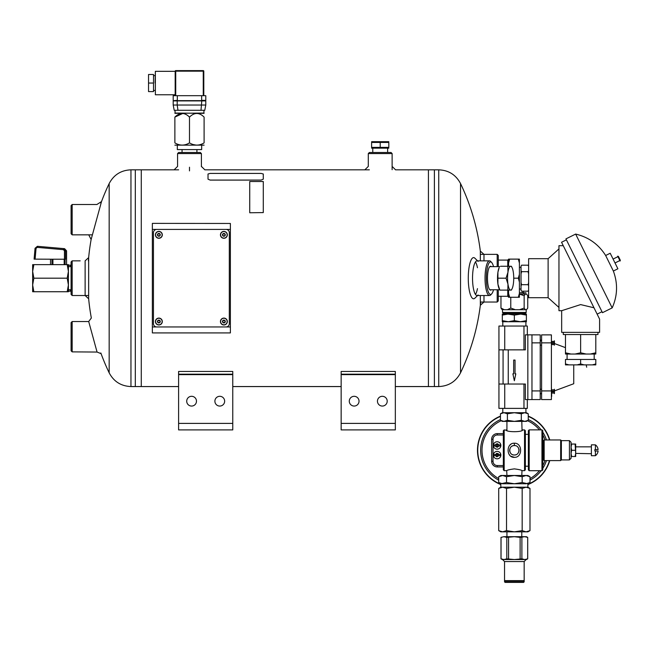 <?xml version="1.0" encoding="UTF-8"?>
<svg xmlns="http://www.w3.org/2000/svg" width="653" height="653" viewBox="0 0 653 653"><rect width="100%" height="100%" fill="white"/><g stroke="black" fill="none" stroke-linecap="round" stroke-linejoin="round"><path stroke-width="0.98" d="M130.959 169.829C121.058 170.221 113.793 174.8 109.165 183.558L109.165 372.814C113.793 381.581 121.058 386.152 130.959 386.552L130.959 169.829L135.31 169.829L135.31 386.552L141.268 386.552L141.268 169.829L141.268 386.568L178.596 386.552M232.77 386.552L341.152 386.552M395.334 386.552L428.433 386.552L428.433 169.829L428.433 386.568L434.392 386.552L434.392 278.186L434.392 386.552L438.734 386.552L438.734 169.829C448.635 170.221 455.9 174.8 460.536 183.558L460.536 372.814A219.22 219.22 0 0 0 480.714 302.029M178.596 423.397L178.596 429.903L232.77 429.903L232.77 374.634L178.596 374.634L178.596 423.397L232.77 423.397M178.596 374.634L178.596 371.467L232.77 371.467L232.77 374.634M191.598 406.06A4.873 4.873 0 0 0 195.818 398.746A4.873 4.873 0 0 0 187.37 398.746A4.873 4.873 0 0 0 191.598 406.06M219.767 406.06A4.873 4.873 0 0 0 223.995 398.746A4.873 4.873 0 0 0 215.547 398.746A4.873 4.873 0 0 0 219.767 406.06M177.567 153.569L178.653 152.492L200.324 152.492L201.41 153.569L177.567 153.569L177.567 166.425M341.152 423.397L341.152 429.903L395.334 429.903L395.334 374.634L341.152 374.634L341.152 423.397L395.334 423.397M341.152 374.634L341.152 371.467L395.334 371.467L395.334 374.634M341.152 429.903L395.334 429.903M354.155 406.06A4.873 4.873 0 0 0 358.375 398.746A4.873 4.873 0 0 0 349.935 398.746A4.873 4.873 0 0 0 354.155 406.06M382.332 406.06A4.873 4.873 0 0 0 386.552 398.746A4.873 4.873 0 0 0 378.103 398.746A4.873 4.873 0 0 0 382.332 406.06M368.292 153.569L369.369 152.492L391.049 152.492L392.127 153.569L368.292 153.569L368.292 166.425M72.173 295.523L71.095 294.446L71.095 261.935L72.173 260.849L72.173 295.523L88.375 295.523M480.935 254.352L497.194 254.352L498.28 255.429L498.28 266.628M498.28 289.752L498.28 300.943L497.194 302.029L497.194 289.752M497.194 254.352L497.194 266.628M483.979 260.849L483.979 254.352L480.33 251.103L480.33 260.849M480.33 295.523L480.33 305.278L483.979 302.029L483.979 295.523M477.465 267.746A17.337 4.489 90 0 0 475.449 261.951M475.449 294.43A17.337 4.489 90 0 0 477.465 288.626M477.588 260.849L474.919 258.237A20.586 5.33 90 0 0 468.274 278.186A20.586 5.33 90 0 0 474.919 298.143L477.588 295.523M478.127 261.38A17.337 4.489 90 0 0 477.025 260.849A17.337 4.489 90 0 0 472.535 278.186A17.337 4.489 90 0 0 477.025 295.523A17.337 4.489 90 0 0 478.127 294.993M97.028 204.413L101.509 201.581L91.126 239.512A219.22 219.22 0 0 0 88.375 260.849M88.653 298.772L88.653 257.6L85.119 260.849L85.119 295.523L88.653 298.772A219.22 219.22 0 0 0 91.338 318.035L88.694 321.496L97.06 352.049L72.173 351.877L72.173 321.537L88.702 321.537M491.35 266.628A11.95 3.094 90 0 0 489.717 266.71A11.95 3.094 90 0 0 487.481 278.186A11.95 3.094 90 0 0 489.717 289.671A11.95 3.094 90 0 0 491.35 289.752M493.529 266.628A16.252 4.204 90 0 0 491.701 262.53A16.252 4.204 90 0 0 486.363 278.186A16.252 4.204 90 0 0 491.701 293.85A16.252 4.204 90 0 0 493.529 289.752M491.701 262.53L490.73 261.486A17.337 4.489 90 0 0 489.521 260.849A17.337 4.489 90 0 0 485.04 278.186A17.337 4.489 90 0 0 489.521 295.523A17.337 4.489 90 0 0 490.73 294.895L491.701 293.85M395.334 374.177L341.152 374.177M232.77 374.177L178.596 374.177M228.215 223.465L152.361 223.375L230.387 223.465L230.387 332.916L152.361 332.916L228.215 332.916M395.579 169.829L434.392 169.829L434.392 278.186L434.392 169.829L438.734 169.829M72.173 321.537L71.095 322.615L71.095 350.792L72.173 351.877M152.361 332.916L152.361 223.465M156.696 229.423L226.052 229.423A3.249 3.249 0 0 1 229.301 232.68L229.301 323.7A3.249 3.249 0 0 1 226.052 326.949L156.696 326.949A3.249 3.249 0 0 1 153.447 323.7L153.447 232.68A3.249 3.249 0 0 1 156.696 229.423M72.173 234.843L72.173 204.503L71.095 205.589L71.095 233.758L72.173 234.843L92.097 234.843M158.867 320.443A1.086 1.086 0 0 1 159.805 322.068A1.086 1.086 0 0 1 157.928 322.068A1.086 1.086 0 0 1 158.867 320.443A1.086 1.086 0 0 1 159.805 322.068A1.086 1.086 0 0 1 157.928 322.068A1.086 1.086 0 0 1 158.867 320.443M155.43 321.529A3.445 3.445 0 0 1 158.867 318.093A3.445 3.445 0 0 1 162.311 321.529A3.445 3.445 0 0 1 158.867 324.974A3.445 3.445 0 0 1 155.43 321.529A3.445 3.445 0 0 1 158.867 318.093A3.445 3.445 0 0 1 162.311 321.529A3.445 3.445 0 0 1 158.867 324.974A3.445 3.445 0 0 1 155.43 321.529M158.867 233.758A1.086 1.086 0 0 1 159.805 235.382A1.086 1.086 0 0 1 157.928 235.382A1.086 1.086 0 0 1 158.867 233.758A1.086 1.086 0 0 1 159.805 235.382A1.086 1.086 0 0 1 157.928 235.382A1.086 1.086 0 0 1 158.867 233.758M155.43 234.843A3.445 3.445 0 0 1 158.867 231.407A3.445 3.445 0 0 1 162.311 234.843A3.445 3.445 0 0 1 158.867 238.288A3.445 3.445 0 0 1 155.43 234.843A3.445 3.445 0 0 1 158.867 231.407A3.445 3.445 0 0 1 162.311 234.843A3.445 3.445 0 0 1 158.867 238.288A3.445 3.445 0 0 1 155.43 234.843M223.881 320.443A1.086 1.086 0 0 1 224.82 322.068A1.086 1.086 0 0 1 222.942 322.068A1.086 1.086 0 0 1 223.881 320.443A1.086 1.086 0 0 1 224.82 322.068A1.086 1.086 0 0 1 222.942 322.068A1.086 1.086 0 0 1 223.881 320.443M220.445 321.529A3.445 3.445 0 0 1 223.881 318.093A3.445 3.445 0 0 1 227.326 321.529A3.445 3.445 0 0 1 223.881 324.974A3.445 3.445 0 0 1 220.445 321.529A3.445 3.445 0 0 1 223.881 318.093A3.445 3.445 0 0 1 227.326 321.529A3.445 3.445 0 0 1 223.881 324.974A3.445 3.445 0 0 1 220.445 321.529M223.881 233.758A1.086 1.086 0 0 1 224.82 235.382A1.086 1.086 0 0 1 222.942 235.382A1.086 1.086 0 0 1 223.881 233.758A1.086 1.086 0 0 1 224.82 235.382A1.086 1.086 0 0 1 222.942 235.382A1.086 1.086 0 0 1 223.881 233.758M220.445 234.843A3.445 3.445 0 0 1 223.881 231.407A3.445 3.445 0 0 1 227.326 234.843A3.445 3.445 0 0 1 223.881 238.288A3.445 3.445 0 0 1 220.445 234.843A3.445 3.445 0 0 1 223.881 231.407A3.445 3.445 0 0 1 227.326 234.843A3.445 3.445 0 0 1 223.881 238.288A3.445 3.445 0 0 1 220.445 234.843M543.476 459.916L544.161 460.602L544.161 439.959L543.476 440.644L543.476 459.916L542.782 459.916M529.191 470.707L529.191 429.862L541.957 429.862L541.957 470.707L529.191 470.707L528.367 469.874L528.367 430.686L529.191 429.862M541.957 470.707L542.782 469.874L542.782 430.686L541.957 429.862M525.363 434.343L528.367 434.343M504.173 470.65L503.341 469.825L503.341 430.735L504.173 429.911L504.173 470.65L506.712 470.65C507.177 470.078 509.724 469.491 514.352 468.878C518.988 469.491 521.535 470.078 521.992 470.65L521.788 475.498M504.173 429.911L506.924 430.294L506.924 421.381M521.788 421.381L522.041 430.172M506.14 429.911C505.642 432.278 523.061 432.278 522.571 429.911L524.539 429.911L524.539 470.65L521.992 470.65M514.352 443.216C522.596 442.775 522.735 457.59 514.491 457.345C506.083 457.965 505.936 442.791 514.352 443.216L514.352 445.558A4.718 4.718 0 0 0 513.519 445.632M510.907 456.251L514.531 457.337M510.907 444.309L509.928 445.134M509.226 454.578L509.928 455.427M506.924 475.498L506.712 470.65M524.539 429.911L525.363 430.735L525.363 469.825L524.539 470.65M513.078 445.738A4.718 4.718 0 0 0 512.629 445.885M512.523 445.926A4.718 4.718 0 0 0 511.895 446.252M509.862 448.831A4.718 4.718 0 0 0 509.74 449.297M509.634 450.186A4.718 4.718 0 0 0 509.683 450.97M509.699 451.068A4.718 4.718 0 0 0 509.805 451.533M510.336 452.758A4.718 4.718 0 0 0 510.94 453.541M512.474 454.61A4.718 4.718 0 0 0 512.907 454.774M513.372 454.896A4.718 4.718 0 0 0 514.172 454.994M514.262 455.002A4.718 4.718 0 0 0 515.144 454.937M515.601 454.831A4.718 4.718 0 0 0 516.066 454.676M518.743 452.015A4.718 4.718 0 0 0 518.972 451.264M519.07 450.366A4.718 4.718 0 0 0 519.021 449.582M519.004 449.484A4.718 4.718 0 0 0 518.906 449.027M518.376 447.811A4.718 4.718 0 0 0 517.772 447.027M515.282 445.656A4.718 4.718 0 0 0 514.352 445.558C508.344 445.273 508.214 455.165 514.262 455.002C520.376 455.419 520.506 445.273 514.352 445.558M544.161 439.959L560.674 439.959L560.674 460.602L544.161 460.602M591.389 453.721L575.677 453.394L575.122 456.512L571.636 456.512L571.081 453.394L571.081 458.259L569.432 459.916L569.432 440.644L561.368 440.644L561.368 459.916L560.674 460.602M561.368 440.644L560.674 439.959M595.414 444.856A6.75 6.75 0 0 1 598.107 449.566L595.414 449.566L595.414 444.856L591.389 444.856L591.389 455.704L595.414 455.704L595.414 450.994L598.107 450.994A6.75 6.75 0 0 1 595.414 455.704M595.414 449.566L594.859 449.566L594.859 450.994L595.414 450.994L594.859 450.994M575.677 447.166L575.677 444.048L575.122 444.048L575.677 453.394L575.677 447.166M575.122 456.512L575.677 456.512L575.677 453.394M575.122 450.284L571.636 450.284L571.081 447.166L571.636 444.048L575.122 444.048M571.081 458.259L571.081 442.301L571.081 453.394L571.636 450.284M571.081 453.394L571.081 456.512L571.636 456.512M571.081 444.048L571.636 444.048M569.432 459.916L561.368 459.916M504.54 581.839L505.087 582.386L523.616 582.386L524.163 581.839L504.54 581.839L504.54 580.762L524.163 580.762L524.163 581.839M504.54 561.547L504.54 580.623L524.163 580.623L524.163 561.547L504.54 561.547L502.532 559.539M524.783 536.693L514.352 536.693L520.123 537.395L524.783 536.693L527.665 537.395L524.783 536.693L526.391 536.693L527.706 537.395L527.706 558.846L526.391 559.539L502.312 559.539L500.998 558.846L503.928 559.539L501.039 558.846L501.039 537.395L503.928 536.693L500.998 537.395L500.998 558.846M506.81 537.395L514.352 536.693L503.928 536.693L506.81 537.395L506.81 558.846L503.928 559.539M527.706 558.846L524.783 559.539L521.894 558.846L514.352 559.539L506.81 558.846M527.706 537.395L527.665 558.846M520.123 537.395L520.123 558.846M521.894 537.395L521.894 558.846M508.581 537.395L508.581 558.846M522.171 488.403L522.171 530.636L526.081 531.844L527.902 531.844L529.991 530.636L526.081 531.844L529.991 530.636L529.991 488.403L526.081 487.195L522.171 488.403L514.352 487.195L506.532 488.403L502.622 487.195L498.712 488.403L502.622 487.195L500.81 487.195L498.712 488.403L498.712 530.636L502.622 531.844L506.532 530.636L506.532 488.403M526.081 483.759L514.352 483.759L522.171 482.543L527.902 483.759L529.991 482.543L526.081 483.759L529.991 482.543L529.991 476.706L526.081 475.498L529.991 476.706L527.902 475.498L514.352 475.498L506.532 476.706L506.532 482.543L500.81 483.759L500.81 487.195M500.81 483.759L498.712 482.543L498.712 476.706L502.622 475.498L506.532 476.706M498.712 482.543L502.622 483.759L514.352 483.759L506.532 482.543M522.171 530.636L514.352 531.844L506.532 530.636M522.171 482.543L522.171 476.706L514.352 475.498L500.81 475.498L498.712 476.706M522.171 476.706L526.081 475.498M526.081 531.844L500.81 531.844L498.712 530.636M527.902 483.759L527.902 487.195L502.622 487.195M66.573 264.645L66.573 250.842L65.504 250.768L65.504 259.225L52.917 259.225L52.917 264.645M34.103 259.135L35.05 248.271L34.103 259.135L52.917 259.225M56.28 247.952L37.401 246.303L64.59 248.679L63.537 248.589L65.504 250.768L64.451 250.768L64.451 259.225M67.202 278.186L68.41 271.419L68.41 291.736L67.202 291.736L68.41 284.961L67.202 278.186L33.858 278.186L32.65 271.419L32.65 264.645L68.41 264.645L68.41 271.419L67.202 264.645M67.202 291.736L33.858 291.736L32.65 284.961L32.65 271.419L33.858 264.645M33.858 291.736L32.65 291.736L32.65 284.961L33.858 278.186M71.095 289.752L68.41 289.752M37.401 246.303L35.05 248.271L37.401 246.303L37.229 247.381L63.365 249.666L63.537 248.589M498.941 384.029L504.736 384.029L504.736 408.386L498.941 408.386L498.941 326.043L527.314 326.043L527.314 334.85L540.227 334.883L540.227 342.858L531.966 342.858L531.966 399.563L525.363 399.587L525.363 384.029L523.967 384.029L523.967 408.386L527.314 408.386L527.314 399.587M527.314 334.85L525.363 334.85L525.363 349.861L523.967 349.861L523.967 326.043M513.666 373.826L513.666 360.064L515.037 360.064L515.037 373.826L515.813 373.826L514.352 380.748L512.891 373.826L513.666 373.826M504.736 408.386L523.967 408.386M540.227 342.858L540.227 399.563L531.966 399.563M531.966 342.858L531.966 334.883M503.071 349.861L503.071 384.029M504.736 384.029L523.967 384.029M498.941 349.861L523.967 349.861M504.736 326.043L504.736 349.861M541.598 390.918L541.598 399.563L551.401 399.563L551.401 334.883L541.598 334.883L541.598 390.918L551.401 390.918M541.598 342.858L551.401 342.858M551.679 396.395L551.401 386.486M551.401 347.951L551.401 338.042M554.43 344.613L554.43 341.388M554.43 393.049L554.43 389.833M552.226 391.441L553.328 391.441L551.679 391.996L552.226 391.939L552.226 393.049L554.364 393.049M552.226 390.951L552.226 389.833L554.364 389.833M554.43 390.902L573.734 383.735L573.734 364.88M552.226 343.494L552.226 344.613L554.364 344.613M552.226 342.996L553.328 342.996L551.679 342.45L552.226 342.507L552.226 341.388L554.364 341.388M526.008 292.797L523.91 292.797L523.249 292.266L523.249 291.189M523.91 292.797L519.404 292.797M524.155 308.061L524.155 295.727L525.371 294.079L526.563 294.079L527.738 295.727L527.738 308.061L526.522 309.71L525.371 309.71L524.155 308.061L519.608 309.71L515.307 309.71L510.768 308.061L507.446 309.71L504.296 309.71L500.965 308.061L502.181 309.71M500.965 296.282L500.965 308.061M510.768 297.262L510.768 308.061M524.155 295.727L519.404 294.079M515.307 309.71L507.446 309.71M504.296 309.71L501.928 309.489M525.371 309.71L519.608 309.71M525.371 294.079L519.608 294.079M526.204 312.469L525.657 313.016L503.047 313.016L502.508 312.469L526.204 312.469L526.204 309.71M523.249 292.266L520.768 292.797M498.059 278.186L506.051 278.186L507.969 284.145L507.83 290.103L499.839 290.103L499.161 288.748A11.917 3.085 -90 0 1 497.921 284.145A11.917 3.085 -90 0 1 497.921 272.228A11.917 3.085 -90 0 1 499.161 267.632L497.921 272.228L497.921 284.145L499.839 290.103L500.59 290.103M507.83 290.103L510.646 290.103A11.917 3.085 -90 0 1 507.969 284.145A11.917 3.085 -90 0 1 507.969 272.228L507.83 266.269L500.59 266.269M507.83 266.269L510.646 266.269A11.917 3.085 -90 0 0 507.969 272.228L506.051 278.186M510.646 266.269L511.397 266.269L510.646 266.269A11.917 3.085 -90 0 1 512.074 267.632A11.917 3.085 -90 0 1 513.315 272.228A11.917 3.085 -90 0 1 513.315 284.145A11.917 3.085 -90 0 1 512.074 288.748A11.917 3.085 -90 0 1 510.646 290.103L511.397 290.103L510.646 290.103M496.362 444.913A0.963 0.963 0 0 1 497.945 444.913L493.709 444.913A3.485 3.485 0 0 0 493.709 446.015L497.945 446.015A0.963 0.963 0 0 1 496.362 446.015M493.431 445.46A3.714 3.714 0 0 1 499.006 442.244A3.714 3.714 0 0 1 499.006 448.684A3.714 3.714 0 0 1 493.431 445.46A3.714 3.714 0 0 1 497.153 441.746A3.714 3.714 0 0 1 500.867 445.46M497.945 446.015L500.59 446.015A3.485 3.485 0 0 0 500.59 444.913L497.945 444.913M503.341 435.004L497.276 435.004A4.253 4.253 0 0 0 493.023 439.257L493.023 461.304L491.644 461.304A5.632 5.632 0 0 0 497.276 466.936L503.341 466.936M497.276 466.936L497.276 465.556A4.253 4.253 0 0 1 493.023 461.304A4.253 4.253 0 0 0 497.276 465.556L503.341 465.556M493.431 455.1A3.714 3.714 0 0 1 499.006 451.876A3.714 3.714 0 0 1 499.006 458.316A3.714 3.714 0 0 1 493.431 455.1M493.709 455.647A3.485 3.485 0 0 1 493.709 454.545L496.362 454.545A0.963 0.963 0 0 1 497.945 454.545L500.59 454.545A3.485 3.485 0 0 1 500.59 455.647L497.945 455.647A0.963 0.963 0 0 1 496.362 455.647L493.709 455.647M497.945 455.647L496.362 455.647M496.362 454.545L497.945 454.545M498.712 480.151A33.719 33.719 0 0 1 500.451 419.561M528.261 419.561A33.719 33.719 0 0 1 541.182 429.862M542.782 432.155A33.719 33.719 0 0 1 546.455 439.959M546.455 460.602A33.719 33.719 0 0 1 542.782 468.405M541.182 470.707A33.719 33.719 0 0 1 529.991 480.151M549.475 439.959A36.609 36.609 0 0 0 528.261 416.418M500.451 416.418A36.609 36.609 0 0 0 500.81 484.289M527.902 484.289A36.609 36.609 0 0 0 549.475 460.602M549.761 439.959A36.886 36.886 0 0 0 528.261 416.116M500.451 416.116A36.886 36.886 0 0 0 500.81 484.583M527.902 484.583A36.886 36.886 0 0 0 549.761 460.602M71.095 291.14A13.003 3.363 -90 0 1 70.777 291.189A13.003 3.363 -90 0 1 70.426 291.124L68.41 291.124M70.426 291.124L70.63 289.752M70.622 266.628L70.426 265.257L68.41 265.257M70.426 265.257A13.003 3.363 -90 0 1 70.777 265.183A13.003 3.363 -90 0 1 71.095 265.24M371.606 147.382L371.606 142.444L380.209 142.444L380.209 147.382L371.606 147.382M380.209 147.382L388.813 147.382L388.813 142.444L380.209 142.444M371.606 148.149L388.813 148.149M371.606 141.677L388.813 141.677M524.783 421.381L526.391 421.381L528.261 420.303L524.783 421.381L521.306 420.303L514.352 421.381L524.783 421.381M503.928 421.381L514.352 421.381L507.397 420.303L503.928 421.381L500.451 420.303L503.928 421.381L502.312 421.381L500.451 420.303L500.451 413.79L503.928 412.712L507.397 413.79L514.352 412.712L521.306 413.79L524.783 412.712L528.261 413.79L524.783 412.712L526.391 412.712L528.261 413.79L528.261 420.303M521.306 413.79L521.306 420.303M507.397 413.79L507.397 420.303M500.451 413.79L502.312 412.712L524.783 412.712M592.32 364.88L595.805 363.941L595.805 364.88L565.465 364.88L565.465 359.46L580.631 359.46L580.631 363.941L584.117 364.88M595.805 363.941L595.805 359.46L580.631 359.46M565.465 363.941L568.951 364.88M577.146 364.88L580.631 363.941M590.247 354.04L595.805 352.791L595.805 354.04L565.465 354.04L565.465 334.54L563.294 334.54L563.294 332.369M595.805 352.791L595.805 334.54L597.968 334.54L597.968 332.369M575.073 354.04L580.631 352.791L580.631 334.54L595.805 334.54M565.465 334.54L580.631 334.54M593.993 307.783L580.631 304.592L561.67 310.697L561.67 332.369L599.593 332.369L599.593 319.105L561.556 242.255L566.412 239.855M601.984 311.718L597.128 314.126L596.532 312.909M575.644 234.076L612.179 307.881L602.466 312.689L565.931 238.884L575.644 234.076C588.557 237.137 598.564 244.279 605.649 255.494L613.347 271.036L617.893 268.783L610.204 253.242L605.649 255.494M617.942 256.662L613.085 259.07M618.424 256.425L620.35 260.31L618.424 256.425L617.697 256.18L620.105 261.037L619.868 260.547L615.012 262.955M561.67 310.697L558.96 310.697L558.96 245.683L563.253 245.683M558.96 307.449L548.12 297.695L548.12 258.686L558.96 248.932M548.12 297.695L528.62 297.695L528.62 258.686L548.12 258.686M528.62 290.25L528.073 291.189L521.576 291.189L521.029 290.103L521.029 285.777L521.576 284.692L521.029 282.52L521.029 285.777M528.073 291.189L528.62 290.103M528.62 285.777L528.073 284.692L521.576 284.692M521.576 291.189L521.037 290.12M521.029 282.52L521.029 273.86L521.576 271.689L521.029 270.603L521.029 273.86M521.029 270.603L521.029 266.269L521.576 265.183L528.073 265.183L528.62 266.269M521.576 265.183L521.029 266.269M519.404 267.355L521.029 267.355M518.327 259.119L519.404 259.119L519.404 263.037L518.327 259.119L509.658 259.119L508.573 263.037L508.573 266.269M519.404 274.268L519.404 282.104L518.327 278.186L519.404 274.268L519.404 263.037M519.404 293.344L519.404 297.262L518.327 297.262L519.404 293.344L519.404 282.104M518.327 278.186L513.723 278.186M508.573 263.037L508.573 259.119L509.658 259.119M518.327 297.262L508.573 297.262L508.573 290.103M508.573 293.344L509.658 297.262M528.073 284.692L528.62 282.52M528.62 273.86L528.073 271.689L521.576 271.689M528.073 271.689L528.62 270.603M508.573 259.282L507.756 260.09L507.756 266.269M507.756 290.103L507.756 296.282L498.28 296.282M580.631 352.791L586.19 354.04M565.465 352.791L571.016 354.04M204.103 145.146L174.873 145.146M177.314 145.423L177.314 149.578L201.671 149.578L201.671 145.423M189.492 142.885L189.492 117.099C194.374 112.275 199.247 112.275 204.103 117.099C204.103 112.275 204.103 112.275 204.103 117.099C204.103 112.275 204.103 112.275 204.103 117.099L204.103 142.885C204.103 145.831 204.103 145.831 204.103 142.885C199.271 145.831 194.406 145.831 189.492 142.885C184.66 145.831 179.787 145.831 174.873 142.885C174.873 145.831 174.873 145.831 174.873 142.885L174.873 117.099L182.938 113.377M193.051 144.525L196.324 145.137M174.873 117.099C174.873 112.275 174.873 112.275 174.873 117.099C174.873 112.275 174.873 112.275 174.873 117.099C179.763 112.275 184.628 112.275 189.492 117.099M203.94 110.3L203.94 113.059L174.873 113.328M204.103 113.328L175.037 113.059L175.037 110.3M174.212 110.3L173.192 105.043L177.208 105.043L177.975 110.3L174.212 110.3M201.002 110.3L201.769 100.913L205.785 100.913L205.785 105.043L204.764 110.3L177.975 110.3M205.785 105.043L177.208 105.043L177.208 100.913L173.192 100.913L173.192 105.043M201.769 100.913L177.208 100.913M205.785 95.689L201.655 95.689L201.655 100.366L205.785 100.366L205.785 95.689L205.785 100.366L202.887 100.913M205.507 100.644L176.098 100.913M173.192 95.689L173.192 100.366L173.192 95.689L177.322 95.689L177.322 100.366L173.469 100.644M201.655 95.689L177.322 95.689M203.254 70.614L203.801 71.161A0.547 0.547 0 0 0 203.254 70.614L175.73 70.614A0.547 0.547 0 0 0 175.175 71.161L175.175 95.689M203.801 71.161L203.801 95.689L203.801 71.161M203.254 95.689L203.254 71.161L175.175 71.161A0.547 0.547 0 0 1 175.73 70.614L175.73 95.689M155.088 83.045L155.357 71.332L155.357 94.767L175.175 94.767M148.533 83.045L148.533 74.499L153.512 74.499L153.512 91.591L148.533 91.591L148.533 83.045L153.512 83.045M526.391 315.105L520.376 314.028L526.391 314.028L526.391 320.647L520.376 321.725L514.352 320.647L508.336 321.725L502.312 320.647L502.312 314.028L508.336 314.028L502.312 315.105M514.352 320.647L514.352 315.105L507.471 314.028L507.471 313.016M502.312 320.647L502.312 321.725L508.336 321.725L502.794 321.725L502.794 326.043M526.391 320.647L526.391 321.725L508.336 321.725M521.233 313.016L521.233 314.028L514.352 315.105M525.91 326.043L525.91 321.725L520.376 321.725M520.376 314.028L508.336 314.028M261.118 173.412L210.184 173.412L208.021 173.992L208.021 179.175L210.184 180.081L261.118 180.081L263.281 179.175L263.281 173.992L261.118 173.412M263.281 179.175L261.118 180.106L210.184 180.106L208.021 179.175M249.74 212.592L249.74 181.51L263.281 181.51L263.281 212.592L249.74 212.764L263.281 212.592M178.636 169.829L135.31 169.829L135.31 386.552L130.959 386.552M189.492 167.217L189.492 170.89M152.361 229.423L230.387 229.423M230.387 326.949L152.361 326.949M158.867 318.248A3.281 3.281 0 0 1 162.148 321.529A3.281 3.281 0 0 1 158.867 324.81A3.281 3.281 0 0 1 155.594 321.529A3.281 3.281 0 0 1 158.867 318.248M158.867 320.125A1.404 1.404 0 0 1 160.083 322.231A1.404 1.404 0 0 1 157.659 322.231A1.404 1.404 0 0 1 158.867 320.125M158.867 231.562A3.281 3.281 0 0 1 162.148 234.843A3.281 3.281 0 0 1 158.867 238.125A3.281 3.281 0 0 1 155.594 234.843A3.281 3.281 0 0 1 158.867 231.562M158.867 233.439A1.404 1.404 0 0 1 160.083 235.545A1.404 1.404 0 0 1 157.659 235.545A1.404 1.404 0 0 1 158.867 233.439M223.881 318.248A3.281 3.281 0 0 1 227.162 321.529A3.281 3.281 0 0 1 223.881 324.81A3.281 3.281 0 0 1 220.608 321.529A3.281 3.281 0 0 1 223.881 318.248M223.881 320.125A1.404 1.404 0 0 1 225.097 322.231A1.404 1.404 0 0 1 222.673 322.231A1.404 1.404 0 0 1 223.881 320.125M223.881 231.562A3.281 3.281 0 0 1 227.162 234.843A3.281 3.281 0 0 1 223.881 238.125A3.281 3.281 0 0 1 220.608 234.843A3.281 3.281 0 0 1 223.881 231.562M223.881 233.439A1.404 1.404 0 0 1 225.097 235.545A1.404 1.404 0 0 1 222.673 235.545A1.404 1.404 0 0 1 223.881 233.439M64.182 259.225L64.182 264.645M51.979 259.225L51.979 264.645M64.451 250.768L63.365 249.666M37.229 247.381L36.054 248.369L35.115 259.135M65.12 259.225L65.12 264.645M35.05 248.271L36.054 248.369M527.836 334.883L527.836 399.563M508.246 349.861L508.246 384.029M531.966 390.918L540.227 390.918M491.644 439.257L493.023 439.257A4.253 4.253 0 0 1 497.276 435.004L497.276 433.625A5.632 5.632 0 0 0 491.644 439.257L491.644 461.304M498.712 478.592A32.34 32.34 0 0 1 501.194 420.736M527.51 420.736A32.34 32.34 0 0 1 539.427 429.862M542.782 434.865A32.34 32.34 0 0 1 545.002 439.959M545.002 460.602A32.34 32.34 0 0 1 542.782 465.695M539.427 470.707A32.34 32.34 0 0 1 529.991 478.592M503.341 433.625L497.276 433.625M201.655 100.644L177.322 100.644M175.175 71.161A0.547 0.547 0 0 1 175.73 70.614M204.854 169.829L369.353 169.829M428.433 386.568L395.334 386.568M341.152 386.568L232.77 386.568M178.596 386.568L141.268 386.568M201.41 166.686L201.41 153.569M392.127 169.69L392.127 153.569M72.173 260.849L80.172 260.849M109.165 183.558A219.22 219.22 0 0 0 100.831 203.418M100.831 352.963A219.22 219.22 0 0 0 109.165 372.814M480.935 302.029L497.194 302.029M480.33 251.103A219.22 219.22 0 0 0 460.536 183.558M438.734 386.552C448.635 386.152 455.9 381.581 460.536 372.814M91.126 239.512L88.71 234.794M101.093 353.681L97.06 352.049M364.815 169.853L368.308 166.401M395.604 169.853L392.11 166.401M204.879 169.853L201.393 166.401M174.098 169.853L177.592 166.401M477.025 295.523L489.521 295.523M477.025 260.849L489.521 260.849M72.173 204.503L97.003 204.503M543.476 440.644L542.782 440.644M525.363 466.218L528.367 466.218M591.389 446.84L575.677 446.84M569.432 440.644L571.081 442.301M524.163 561.547L526.171 559.539M521.771 536.693L521.78 531.844M506.932 536.693L506.924 531.844M527.902 487.195L529.991 488.403M50.526 259.225L50.526 264.645M71.095 266.628L68.41 266.628M66.573 250.842L64.59 248.679M541.598 340.107L540.227 340.107M541.598 393.783L540.227 393.783M551.679 343.551L553.328 342.996L554.43 345.2M554.43 340.801L553.328 342.996M554.43 389.237L553.328 391.441L551.679 390.894M553.328 391.441L554.43 393.645M540.227 393.645L541.598 393.645M540.227 389.237L541.598 389.237M565.465 347.633L554.43 343.535M586.239 364.88L586.672 367.223M540.227 345.2L541.598 345.2M540.227 340.801L541.598 340.801M523.739 292.797L523.739 294.079M502.508 312.469L502.508 309.71M489.791 289.752L499.659 289.752M489.791 266.628L499.659 266.628M512.074 288.748L511.405 290.103M512.074 267.632L511.405 266.269M498.851 446.015L497.488 447.223L496.011 446.84L495.447 446.015M495.447 444.913L496.1 444.016L497.651 443.746L498.851 444.913M498.851 454.545L498.247 453.68L496.704 453.362L495.447 454.545M495.447 455.647L496.868 456.863L498.851 455.647M70.777 291.189L68.41 291.189M70.777 265.183L68.41 265.183M387.637 152.492L387.637 148.166M372.781 152.492L372.781 148.166M525.91 412.712L525.91 408.386M502.794 412.712L502.794 408.386M594.181 359.46L594.181 354.04M567.09 359.46L567.09 354.04M612.179 307.881C617.575 295.76 617.967 283.475 613.347 271.036M620.105 261.037L620.35 260.31M519.404 289.026L521.029 289.026M528.62 266.122L528.073 265.183M507.756 296.282L508.573 297.099M507.756 260.09L498.28 260.09M196.92 152.492L196.92 149.578M182.056 152.492L182.056 149.578M155.357 71.332L175.175 71.332M153.512 90.449L155.088 90.449M153.512 75.642L155.088 75.642"/></g></svg>
